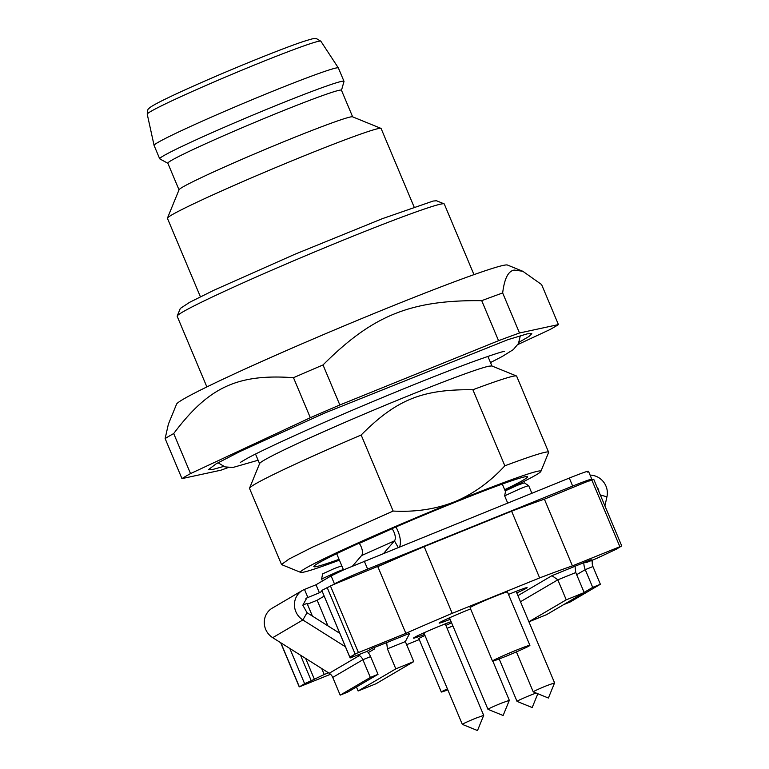<?xml version="1.0" encoding="UTF-8"?>
<svg xmlns="http://www.w3.org/2000/svg" width="769" height="769" viewBox="0 0 769 769"><rect width="100%" height="100%" fill="white"/><g stroke="black" fill="none" stroke-linecap="round" stroke-linejoin="round"><path stroke-width="1.15" d="M335.813 68.066A99.96 4.181 157.2 0 0 234.862 106.978A99.96 4.181 157.2 0 0 154.079 145.418A99.96 4.181 157.2 0 0 154.088 145.447L147.235 114.187A94.164 3.941 -22.8 0 1 213.619 82.139A94.164 3.941 -22.8 0 1 318.433 41.324A94.164 3.941 -22.8 0 1 320.846 41.209L338.37 67.951A99.96 4.181 157.2 0 0 338.37 67.951A99.96 4.181 157.2 0 0 335.813 68.066M167.863 163.278L159.798 158.895A99.96 4.181 -22.8 0 1 159.692 158.789A99.96 4.181 -22.8 0 1 240.12 120.473A99.96 4.181 -22.8 0 1 341.417 81.408A99.96 4.181 -22.8 0 1 343.993 81.322A99.96 4.181 -22.8 0 1 343.993 81.466L341.484 90.3M179.023 189.828L167.844 163.22A94.164 3.941 -22.8 0 1 243.6 127.116A94.164 3.941 -22.8 0 1 339.033 90.319A94.164 3.941 -22.8 0 1 341.455 90.233L352.644 116.85M167.45 218.117L179.071 189.722A94.164 3.941 -22.8 0 1 256.625 153.041A94.164 3.941 -22.8 0 1 350.251 117.013A94.164 3.941 -22.8 0 1 352.529 116.801L380.943 128.365A115.898 4.854 157.2 0 0 378.137 128.625A115.898 4.854 157.2 0 0 262.911 172.967A115.898 4.854 157.2 0 0 167.45 218.117A115.898 4.854 157.2 0 0 167.44 218.338L200.401 296.767M414.087 206.948L381.116 128.519A115.898 4.854 157.2 0 0 380.943 128.365M473.973 274.639L444.29 204.025A144.87 6.065 157.2 0 0 444.069 203.833L436.494 200.747L433.12 201.055L382.299 218.694L294.854 254.27L214.167 290.115L189.616 302.323L180.302 308.446L177.206 316.021A144.87 6.065 157.2 0 0 177.187 316.299L206.871 386.922M444.069 203.833A144.87 6.065 157.2 0 0 440.56 204.15A144.87 6.065 157.2 0 0 296.526 259.576A144.87 6.065 157.2 0 0 177.206 316.021M165.133 438.58L168.373 424.18L176.572 404.148A179.638 7.527 -22.8 0 1 324.528 334.159A179.638 7.527 -22.8 0 1 503.128 265.43A179.638 7.527 -22.8 0 1 507.482 265.045L522.805 271.274L541.597 284.559L558.429 324.585L519.498 332.996L502.666 292.96A208.61 8.738 157.2 0 0 481.721 300.669L498.552 340.696L339.84 404.975L323.018 364.948A208.61 8.738 157.2 0 0 293.489 377.685L310.32 417.711L190.529 473.589L173.707 433.553A208.61 8.738 157.2 0 0 165.133 438.58L181.965 478.616L220.886 470.205A208.61 8.738 -22.8 0 0 228.239 467.542M502.666 292.96C504.416 278.551 508.28 270.928 514.278 270.082L522.805 271.274M173.707 433.553C208.562 387.172 237.256 373.715 293.489 377.685M323.018 364.948C372.648 315.377 410.656 299.9 481.721 300.669M558.429 324.585A208.61 8.738 -22.8 0 1 549.864 329.613L517.883 344.531M181.965 478.616A208.61 8.738 -22.8 0 1 190.529 473.589M310.32 417.711A208.61 8.738 -22.8 0 1 339.84 404.975M498.552 340.696A208.61 8.738 -22.8 0 1 519.498 332.996M223.644 466.437L213.109 469.369L208.601 469.532L216.185 463.794L239.986 451.509L324.729 413.03L507.751 339.715L527.274 333.833L531.792 333.669L528.87 336.553L519.046 342.253M249.56 488.142L259.634 463.534A126.039 5.277 -22.8 0 1 363.439 414.433A126.039 5.277 -22.8 0 1 488.748 366.217L491.804 365.938L516.432 375.964A144.87 6.065 157.2 0 0 512.913 376.281A144.87 6.065 157.2 0 0 472.877 389.758L504.849 465.812C489.824 482.115 473.07 494.102 454.594 501.782C435.985 509.126 415.5 512.221 393.132 511.058L361.161 435.004A144.87 6.065 157.2 0 0 249.56 488.142A144.87 6.065 157.2 0 0 249.541 488.43L281.512 564.484L289.067 559.025L312.406 547.201L393.132 511.058M504.849 465.812A144.87 6.065 -22.8 0 1 544.885 452.335A144.87 6.065 -22.8 0 1 548.614 452.21L516.643 376.147A144.87 6.065 157.2 0 0 516.432 375.964M361.161 435.004C396.41 399.649 422.277 389.104 472.877 389.758M548.614 452.21A144.87 6.065 -22.8 0 1 548.595 452.489L540.857 471.416A130.384 5.46 -22.8 0 1 505.012 490.535M339.408 560.149A130.384 5.46 -22.8 0 1 303.832 572.098A130.384 5.46 -22.8 0 1 300.669 572.386A130.384 5.46 -22.8 0 1 454.594 501.782A130.384 5.46 -22.8 0 1 537.512 471.282A130.384 5.46 -22.8 0 1 540.857 471.416M504.666 489.709A115.898 4.854 157.2 0 0 527.342 476.626A115.898 4.854 157.2 0 0 524.535 476.886A115.898 4.854 157.2 0 0 409.31 521.228A115.898 4.854 157.2 0 0 313.848 566.378A115.898 4.854 157.2 0 0 316.818 566.493A115.898 4.854 157.2 0 0 339.062 559.323M359.133 543.202L359.258 543.375A8.69 4.028 -114.1 0 1 361.603 555.535L352.654 565.936M361.603 555.535L394.439 540.886A8.69 4.028 65.9 0 0 392.084 528.716L359.258 543.375M399.601 546.788A17.389 8.046 65.9 0 0 395.91 526.957M398.159 547.374L394.439 540.886L383.866 553.161M587.381 472.108C590.448 470.032 584.421 472.022 569.3 478.058L343.935 569.733L331.103 575.904L334.467 583.911L332.958 584.796L384.913 563.437A17.389 8.046 65.9 0 0 385.269 563.302A17.389 8.046 65.9 0 0 386.355 562.572M331.103 575.904L316.021 584.757L304.486 589.429A17.389 16.572 59.6 0 0 302.409 590.448A17.389 16.572 59.6 0 0 302.861 619.968L345.425 646.777M289.798 648.44L304.611 683.679L311.243 680.719L300.516 655.188M311.243 680.719L324.21 674.509L321.702 668.53M302.409 590.448L272.255 608.144A17.389 16.572 59.6 0 0 272.697 637.674L302.861 619.968L307.033 612.71L302.823 605.213L306.812 597.946L319.385 592.764L316.021 584.757M319.385 592.764L322.115 591.159L350.126 657.956L353.461 655.938L349.847 657.13L356.412 653.41L405.859 633.339A144.87 6.065 -22.8 0 1 452.21 613.335L424.171 546.624L511.606 511.212A144.87 6.065 -22.8 0 1 544.385 499.168L590.755 480.116A28.972 1.211 -22.8 0 0 591.832 479.27L588.468 471.262M334.467 583.911A28.972 1.211 -22.8 0 1 347.3 577.74A28.972 1.211 -22.8 0 1 367.63 569.108L572.665 486.066A28.972 1.211 -22.8 0 1 591.832 479.27M511.606 511.212L539.646 577.923A144.87 6.065 -22.8 0 1 572.424 565.888L621.439 546.077L616.382 549.181L596.782 558.352L585.891 562.764L591.169 559.669L551.969 575.673L517.931 595.658M590.092 475.117A17.389 16.572 -120.4 0 1 606.943 496.812L600.329 494.986M384.596 563.542L393.238 559.87A144.87 6.065 -22.8 0 1 424.171 546.624M393.238 559.87L377.271 566.849M406.647 644.682L419.268 639.577M447.087 628.302L452.912 625.947M330.535 674.278L299.554 686.784L304.611 683.679M520.488 601.743L557.833 579.826L575.77 572.559L575.039 566.34M575.77 572.559L584.19 592.572L546.49 614.7L528.928 621.813M387.403 648.844L405.34 641.586L409.733 633.281L386.672 642.624L387.403 648.844L395.814 668.867L413.76 661.6L376.06 683.718L358.123 690.985L395.814 668.867M328.459 672.788L324.21 674.509M539.646 577.923L452.21 613.335M386.672 642.624L372.042 648.411L366.765 651.506L350.126 657.956M508.501 594.427A23.176 0.971 -22.8 0 1 511.798 593.082A23.176 0.971 -22.8 0 1 527.13 587.641A23.176 0.971 -22.8 0 1 516.778 592.909M424.507 634.406A23.176 0.971 -22.8 0 1 413.501 638.126A23.176 0.971 -22.8 0 1 440.897 625.601A23.176 0.971 -22.8 0 1 451.105 621.65M451.586 622.784A23.176 0.971 -22.8 0 1 445.876 625.428M450.144 619.362A23.176 0.971 -22.8 0 1 439.128 623.082A23.176 0.971 -22.8 0 1 466.533 610.557A23.176 0.971 -22.8 0 1 470.59 608.933M447.414 688.889A14.486 0.606 157.2 0 0 441.31 692.013L418.874 638.635A14.486 0.606 -22.8 0 1 424.978 635.511M492.506 661.071L470.07 607.693A20.282 0.846 -22.8 0 1 494.044 596.734A20.282 0.846 -22.8 0 1 507.463 591.976L529.899 645.345A20.282 0.846 157.2 0 0 516.48 650.113A20.282 0.846 157.2 0 0 492.506 661.071A20.282 0.846 157.2 0 0 505.925 656.303A20.282 0.846 157.2 0 0 529.899 645.345M302.823 605.097L307.062 603.377L312.406 616.084M307.408 604.194L317.164 600.243L324.143 596.148M358.354 654.919L359.383 655.563L329.219 673.26L272.697 637.674M349.847 657.13L321.798 590.409L332.958 584.796M593.399 479.356L589.246 481M598.916 491.622A8.69 8.286 59.6 0 0 596.965 487.008M590.88 560.745L592.438 561.168L592.697 560.005M604.905 505.877L606.943 496.812M405.859 633.339L377.819 566.628M572.424 565.888L544.385 499.168M317.164 600.243L327.93 625.86M356.441 686.996L358.123 690.985M368.264 652.602L374.705 648.825L374.167 647.546M528.899 621.756L566.244 599.839L557.833 579.826L551.969 575.673M566.244 599.839L584.19 592.572M585.545 561.947L585.891 562.764M441.31 692.013A14.486 0.606 157.2 0 0 447.808 689.831M329.219 673.26A8.69 8.286 -120.4 0 1 332.737 677.412L340.186 695.138L370.341 677.441L362.891 659.715L332.737 677.412M360.171 654.179L359.383 655.563A8.69 8.286 -120.4 0 1 362.891 659.715L370.581 656.601A17.389 16.572 59.6 0 0 367.149 651.285M339.763 633.32L307.033 612.71M592.438 561.168A8.69 8.286 59.6 0 0 592.928 566.542L585.247 569.656L592.697 587.381L584.123 592.418M507.675 503.022L504.656 495.832L520.065 488.786A13.035 0.548 -22.8 0 1 528.688 485.71A13.035 0.548 -22.8 0 1 528.697 485.72L531.85 493.227M322.461 580.98L321.634 579.009L337.043 571.963A13.035 0.548 -22.8 0 1 343.349 569.531M405.34 641.586L413.76 661.6M583.834 562.639A17.389 16.572 59.6 0 0 585.247 569.656L576.673 574.693M563.629 604.636L570.223 601.964L600.378 584.267L592.928 566.542M528.688 485.71L524.333 482.836L517.633 485.22L505.646 490.689L504.656 495.813M342.09 566.532L341.311 566.013L334.602 568.406L322.615 573.866L321.625 578.99M340.186 695.138L347.876 692.023L378.031 674.326L370.581 656.601M370.341 677.441L378.031 674.326M600.378 584.267L592.697 587.381M554.584 682.891L548.393 698.031L533.234 691.86A11.593 0.481 -22.8 0 1 533.225 691.85A11.593 0.481 -22.8 0 1 546.922 685.583L554.584 682.872L516.124 591.351M537.839 693.734L532.186 707.547L517.028 701.376A11.593 0.481 -22.8 0 1 517.018 701.357A11.593 0.481 -22.8 0 1 530.716 695.099L536.089 693.023M462.342 724.379A11.593 0.481 -22.8 0 1 462.323 724.369A11.593 0.481 -22.8 0 1 476.03 718.102L483.682 715.391L477.501 730.55L462.342 724.379M487.979 709.335A11.593 0.481 -22.8 0 1 487.959 709.326A11.593 0.481 -22.8 0 1 501.657 703.058L509.318 700.348L503.128 715.506L487.979 709.335M305.629 658.408L314.261 678.95M305.87 598.599L307.85 597.436L304.486 589.429M350.453 657.706L350.164 657.024M367.63 569.108L364.266 561.101M572.665 486.066L569.3 478.058M358.441 652.554L330.391 585.834M591.803 479.962L619.852 546.682M299.333 686.775L280.858 642.807M355.124 654.034L327.075 587.314M147.235 114.187C147.485 110.207 148.148 108.218 149.215 108.218C149.657 107.823 150.109 106.901 159.625 101.941C171.545 95.875 189.328 87.733 212.965 77.515C247.185 62.731 285.674 47.39 303.149 41.584C318.001 36.893 314.05 38.902 316.213 38.479L320.846 41.209M159.692 158.789L154.088 145.447M343.993 81.322L338.379 67.98M218.031 462.746L224.981 466.898L232.911 467.475L258.124 460.237M490.497 362.555L502.195 356.518L513.308 349.607L518.45 343.532L520.344 335.668M240.322 462.419L246.666 458.68C261.056 450.538 315.799 425.411 372.936 401.533C411.886 385.231 444.924 372.061 472.051 362.055C491.199 355.153 502.022 351.587 504.531 351.366L504.493 351.366M491.949 365.996L487.911 356.393M259.566 463.678L255.529 454.075M300.669 572.386L281.733 564.667M377.781 566.638L385.269 563.302M343.512 569.925L336.687 553.67M505.464 491.612L502.292 484.057M299.228 686.861L280.656 642.682M621.765 546L593.726 479.279M533.225 691.85L516.432 651.901M517.018 701.357L499.187 658.956M462.323 724.369L423.863 632.858M483.691 715.381L445.232 623.87M487.959 709.326L449.49 617.815M509.328 700.338L492.823 661.09"/></g></svg>
